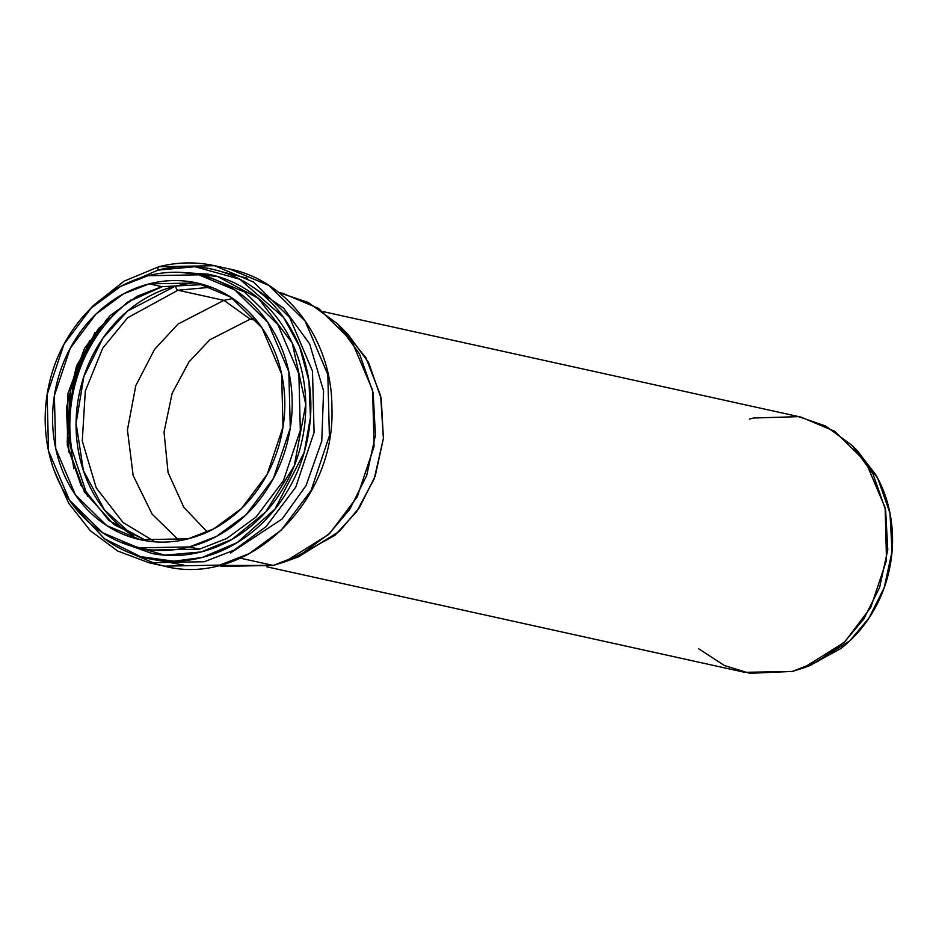 <?xml version="1.0" encoding="UTF-8"?>
<svg xmlns="http://www.w3.org/2000/svg" width="939" height="939" viewBox="0 0 939 939"><rect width="100%" height="100%" fill="white"/><g stroke="black" fill="none" stroke-linecap="round" stroke-linejoin="round"><path stroke-width="1.41" d="M149.184 283.86L197.026 282.968L230.748 297.135L261.969 327.793L281.641 374.086L283.003 427.057L267.157 474.383L241.511 508.492L213.693 528.88L188.199 538.822L140.345 539.702L106.623 525.535L75.413 494.888L55.741 448.596L54.368 395.612L70.214 348.299L95.86 314.189L123.678 293.801L149.184 283.86L161.931 286.677L137.082 296.266L109.945 315.727L84.592 348.169L67.984 393.464L67.291 445.156L84.393 491.872L113.736 524.42L146.766 540.899L113.736 524.42L84.393 491.872L67.291 445.156L67.984 393.464L84.592 348.169L109.945 315.727L137.082 296.266L161.931 286.677L149.184 283.86C164.36 280.01 179.455 279.529 194.467 282.439C209.479 285.35 223.271 291.419 235.83 300.644C248.389 309.882 258.765 321.561 266.969 335.704C275.162 349.848 280.561 365.377 283.144 382.279C285.738 399.181 285.315 416.188 281.9 433.278C278.484 450.368 272.322 466.26 263.413 480.932C254.516 495.616 243.541 507.964 230.513 517.999C217.484 528.023 203.376 534.972 188.199 538.822C173.022 542.672 157.928 543.141 142.916 540.23C127.892 537.331 114.112 531.251 101.553 522.025C88.982 512.8 78.606 501.109 70.413 486.965C62.209 472.822 56.821 457.305 54.227 440.391C51.645 423.489 52.056 406.493 55.483 389.403C58.899 372.302 65.061 356.421 73.958 341.737C82.867 327.065 93.83 314.706 106.87 304.682C119.899 294.646 134.007 287.71 149.184 283.86M203.352 284.587L161.931 286.677A3.92 1.725 75.8 0 0 162.33 286.665A3.92 1.725 -104.2 0 1 161.931 286.677L203.352 284.587L162.306 286.665A3.92 1.725 75.8 0 0 162.647 286.489A3.92 1.725 -104.2 0 1 162.33 286.665L127.657 302.076L98.349 328.732L76.634 365.694L66.411 407.984L68.265 448.302L80.989 485.299L108.901 520.476L146.777 540.911M189.432 546.932L138.549 547.871L102.68 532.8L69.474 500.194L48.546 450.966L47.103 394.615L63.958 344.284L91.236 308.004L120.814 286.313L147.939 275.749L198.833 274.81L234.703 289.869L267.897 322.476L288.825 371.715L290.28 428.067L273.425 478.397L246.147 514.666L216.557 536.357L189.432 546.932L199.491 549.151L226.604 538.575L256.194 516.884L283.472 480.615L300.327 430.285L298.872 373.933L277.944 324.694L244.75 292.088L208.881 277.028L244.75 292.088L277.944 324.694L298.872 373.933L300.327 430.285L283.472 480.615L256.194 516.884L226.604 538.575L199.491 549.151L148.597 550.09L199.491 549.151L189.432 546.932C205.582 542.836 220.583 535.453 234.445 524.784C248.307 514.114 259.974 500.98 269.446 485.357C278.906 469.746 285.468 452.856 289.095 434.675C292.733 416.493 293.179 398.418 290.421 380.436C287.674 362.454 281.935 345.939 273.226 330.892C264.505 315.856 253.46 303.426 240.102 293.602C226.733 283.789 212.073 277.334 196.11 274.247C180.135 271.148 164.079 271.653 147.939 275.749C131.8 279.845 116.788 287.228 102.938 297.898C89.076 308.567 77.409 321.701 67.937 337.312C58.464 352.923 51.915 369.825 48.276 388.007C44.638 406.188 44.203 424.264 46.95 442.246C49.697 460.227 55.436 476.73 64.157 491.778C72.878 506.825 83.911 519.255 97.28 529.068C110.638 538.88 125.298 545.336 141.273 548.435C157.236 551.533 173.292 551.029 189.432 546.932M218.458 565.513L222.343 566.37L273.237 565.431L300.351 554.855L329.941 533.164L357.219 496.895L374.074 446.565L372.619 390.213L351.702 340.974L318.497 308.379L282.627 293.308L278.754 292.452M278.871 292.545L308.227 302.464L337.383 323.72L359.543 353.956L373.135 392.702L375.436 435.203L366.668 475.627L349.695 509.419L328.392 534.643L284.81 561.839L273.237 565.431L240.278 558.153L273.237 565.431L218.611 565.478M83.219 470.11L82.878 469.007L83.219 470.11M115.133 322.899L115.884 322.065L115.133 322.899M284.81 561.839L298.708 556.745L339.437 531.321L359.344 507.753L375.201 476.167L383.405 438.384L381.246 398.664L368.546 362.454L347.841 334.19L337.383 323.72M856.474 449.804L875.477 474.265C883.329 487.799 888.482 502.647 890.958 518.821C893.435 534.995 893.036 551.263 889.761 567.614C886.498 583.964 880.606 599.164 872.085 613.214C863.563 627.252 853.07 639.072 840.605 648.661L809.148 665.868M266.922 566.839L744.709 672.324L792.27 671.444L817.611 661.572L845.264 641.302L870.758 607.392L886.51 560.36L885.148 507.694L865.594 461.683L834.571 431.212L801.049 417.127L323.262 311.642M342.547 329.225L365.905 357.712L380.659 395.812L383.394 438.407L374.25 478.773L356.562 511.767L334.777 535.476L291.818 559.01M256.57 320.539L250.232 319.143L254.575 318.145L250.232 319.143L256.57 320.539M207.355 532.026L183.88 507.412L168.069 472.493L164.032 432.104L172.119 393.371L188.95 361.926L209.784 339.824L250.232 319.143L223.94 300.363L178.034 324.049L154.489 349.484L135.791 385.659L127.434 429.921L133.15 475.498L152.141 514.161L179.337 540.676L152.141 514.161L133.15 475.498L127.434 429.921L135.791 385.659L154.489 349.484L178.034 324.049L223.94 300.363L177.976 290.221L211.193 287.205L177.976 290.221L223.94 300.363L250.232 319.143L209.784 339.824L188.95 361.926L172.119 393.371L164.032 432.104L168.069 472.493L183.88 507.412L207.355 532.026M232.802 298.508L223.94 300.363M189.185 283.425L175.558 286.008A3.92 1.725 75.8 0 0 177.976 290.221L127.634 317.769L102.68 348.24L85.296 391.07L82.268 441.001L96.248 487.904L123.068 522.53L154.982 541.826L123.068 522.53L96.248 487.904L82.268 441.001L85.296 391.07L102.68 348.24L127.634 317.769L177.976 290.221A3.92 1.725 -104.2 0 1 175.558 286.008C159.935 289.975 145.404 297.123 131.988 307.452C118.56 317.781 107.269 330.505 98.102 345.622C88.935 360.74 82.585 377.091 79.064 394.697C75.543 412.303 75.12 429.804 77.784 447.21C80.449 464.629 86.001 480.615 94.44 495.182C102.879 509.736 113.572 521.779 126.507 531.286L133.479 536.016M120.039 286.712L157.975 270.127C175.088 265.784 192.096 265.256 209.021 268.531C225.947 271.805 241.487 278.648 255.643 289.059C269.81 299.459 281.5 312.628 290.75 328.58C299.987 344.519 306.067 362.02 308.978 381.07C311.901 400.131 311.431 419.287 307.581 438.56C303.72 457.821 296.783 475.733 286.747 492.282C276.712 508.821 264.34 522.753 249.657 534.056C234.961 545.359 219.057 553.188 201.955 557.531C184.842 561.874 167.823 562.402 150.909 559.128C133.984 555.841 118.443 548.998 104.276 538.599L72.115 503.914M120.579 542.249L152.036 553.482C168.304 556.639 184.654 556.123 201.099 551.956C217.543 547.777 232.825 540.254 246.945 529.396C261.065 518.528 272.956 505.135 282.604 489.231C292.252 473.326 298.919 456.119 302.628 437.597C306.325 419.076 306.783 400.66 303.978 382.349C301.173 364.027 295.327 347.207 286.454 331.878C277.568 316.56 266.324 303.896 252.708 293.895C239.093 283.895 224.163 277.322 207.895 274.165L180.065 272.345M159.231 266.735L214.597 265.702L253.612 282.099L289.728 317.57L312.499 371.128L314.072 432.421L295.738 487.177L266.066 526.638L233.881 550.242L204.373 561.733L149.008 562.754L204.373 561.733L233.881 550.242L266.066 526.638L295.738 487.177L314.072 432.421L312.499 371.128L289.728 317.57L253.612 282.099L214.597 265.702L159.231 266.735A3.92 1.725 75.8 0 0 158.82 266.735A3.92 1.725 -104.2 0 1 159.231 266.735M131.847 553.705L156.731 564.198L164.325 566.147L219.691 565.114L249.199 553.623L281.383 530.019L311.055 490.557L329.389 435.813L327.817 374.508L305.046 320.95L268.93 285.479L229.914 269.094L268.93 285.479L305.046 320.95L327.817 374.508L329.389 435.813L311.055 490.557L281.383 530.019L249.199 553.623L219.691 565.114L164.325 566.147L149.008 562.754L117.633 550.982L90.285 530.688L68.653 503.187L54.051 470.181M87.656 496.567L71.634 448.772C68.829 430.461 69.286 412.033 72.984 393.523C76.693 375.001 83.371 357.782 93.008 341.878C102.656 325.974 114.546 312.593 128.666 301.724L131.073 299.917M150.921 284.235L154.419 282.662M89.51 340.892L70.648 387.561L67.209 441.893M106.753 319.319L87.116 348.545L73.148 385.295L68.078 426.905L73.77 468.725M157.635 560.231L183.88 565.137M247.215 278.226L221.404 271.641M120.18 286.63L157.975 270.127L194.983 266.699L239.785 279.212L283.461 317.3L299.6 346.714L308.978 381.07L310.422 417.456L304.154 452.551L274.963 509.138L237.203 542.613L201.955 557.531L173.903 561.205L140.51 556.604L104.475 538.74L72.139 503.95M157.975 270.127A3.92 1.725 -104.2 0 1 158.82 266.735A3.92 1.725 75.8 0 0 157.975 270.127M189.314 283.425L175.558 286.008L127.481 311.079L102.938 338.157L83.841 376.598L76.082 423.301L83.43 470.674L104.487 509.959L133.538 536.04M68.617 452.011L70.859 386.668L95.039 332.312M230.525 552.989L282.134 518.974L306.055 485.58L321.748 441.166L323.591 391L309.682 343.967L283.578 308.086L251.91 286.418M180.311 272.357L217.672 276.536L258.436 298.391L292.205 342.958L305.762 404.474L294.247 465.85L265.714 511.99L232.121 539.303L201.099 551.956L164.665 555.184L120.544 542.202M749.439 419.123L753.489 418.008L798.713 416.646L825.592 426.001L852.225 445.544L872.93 473.819L885.63 510.018L887.778 549.749L879.585 587.521L863.727 619.106L843.821 642.675L803.091 668.099L792.27 671.444L749.662 673.298L724.333 665.481L698.733 648.802M803.091 668.099L810.533 665.364L849.736 640.891L868.904 618.202L884.162 587.814L892.05 551.451L889.984 513.21L877.754 478.374L857.823 451.166L852.225 445.544M138.549 547.871L148.597 550.09M198.833 274.81L208.881 277.028M89.428 309.764L93.665 305.222L124.136 281.137L158.844 266.735C177.565 262.028 196.145 261.688 214.597 265.702L229.914 269.094C288.203 280.831 332.3 341.127 331.913 407.913C335.845 502.776 246.37 587.697 164.325 566.147"/></g></svg>
